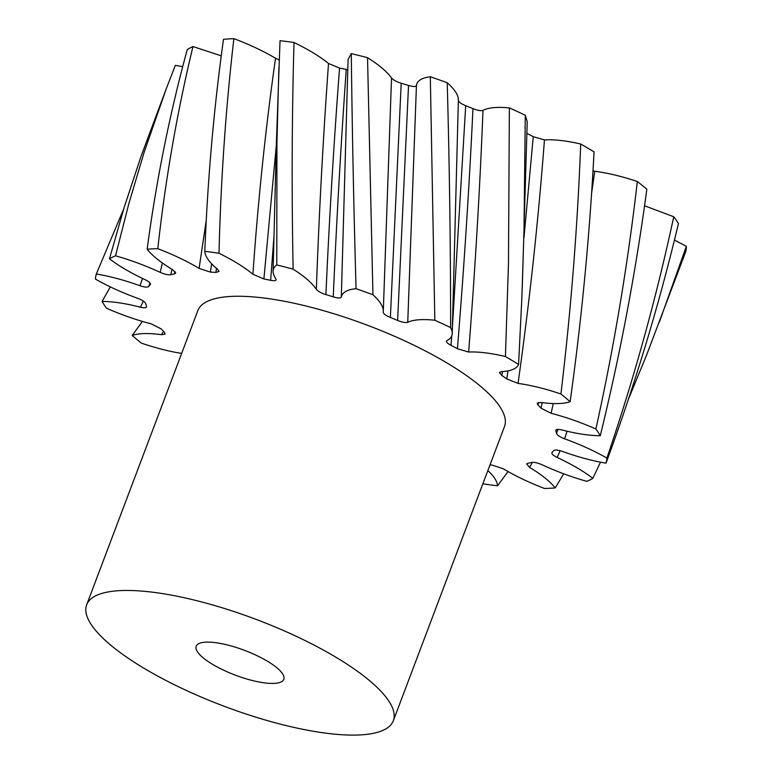 <?xml version="1.0" encoding="UTF-8"?>
<svg xmlns="http://www.w3.org/2000/svg" width="773" height="773" viewBox="0 0 773 773"><rect width="100%" height="100%" fill="white"/><g stroke="black" fill="none" stroke-linecap="round" stroke-linejoin="round"><path stroke-width="1.16" d="M262.018 658.171A46.834 13.228 20.7 0 1 283.807 679.332A46.834 13.228 20.7 0 1 217.976 667.379A46.834 13.228 20.7 0 1 196.187 646.218A46.834 13.228 20.7 0 1 262.018 658.171M162.919 678.887A163.924 46.283 20.7 0 1 86.663 604.834A163.924 46.283 20.7 0 1 317.075 646.672A163.924 46.283 20.7 0 1 393.331 720.716A163.924 46.283 20.7 0 1 162.919 678.887M86.663 604.834L197.83 310.64A163.924 46.283 20.7 0 1 428.242 352.469A163.924 46.283 20.7 0 1 504.498 426.522L393.331 720.716M509.368 107.901L508.47 263.912L505.426 356.537A271.874 76.759 20.7 0 1 518.577 364.45L521.891 297.296L524.007 230.257L525.273 115.206A271.874 76.759 20.7 0 0 509.368 107.901C497.194 106.742 488.41 107.573 482.999 110.384C479.82 190.332 475.028 270.879 468.651 352.044L457.423 348.739A219.194 61.888 -159.3 0 0 451.017 345.357C447.016 343.173 445.644 341.569 446.9 340.564A84.982 23.992 -159.3 0 0 452.234 333.434A84.982 23.992 -159.3 0 0 450.63 327.607C450.582 244.886 449.451 163.267 447.219 82.74A271.874 76.759 20.7 0 0 430.319 76.749C421.671 77.86 417.043 80.798 416.434 85.561L407.748 322.312C405.661 322.93 402.279 322.312 397.612 320.457A219.194 61.888 -159.3 0 0 390.384 317.481C385.785 315.519 383.398 313.761 383.195 312.205A84.982 23.992 -159.3 0 0 383.302 311.142A84.982 23.992 -159.3 0 0 372.944 294.764L367.533 57.685A271.874 76.759 20.7 0 0 351.29 53.598L348.072 59.473L341.318 297.103C340.632 298.349 337.936 298.272 333.25 296.88A219.194 61.888 -159.3 0 0 325.906 294.6C321.172 293.073 317.983 291.324 316.35 289.363A84.982 23.992 -159.3 0 0 293.131 269.159C291.595 191.578 291.894 116.027 294.02 42.496A271.874 76.759 20.7 0 0 280.029 40.708L276.376 143.43L273.101 271.139A84.982 23.992 -159.3 0 0 275.845 278.898L276.116 279.71M275.845 278.898C276.628 280.638 274.898 281.121 270.647 280.328A219.194 61.888 -159.3 0 0 263.902 278.966L252.916 274.27A84.982 23.992 -159.3 0 0 218.991 253.273A271.874 76.759 20.7 0 0 204.806 251.341A84.982 23.992 -159.3 0 0 217.744 269.468L219.049 271.439L215.928 272.415A219.194 61.888 -159.3 0 0 210.44 272.106L199.096 268.415A84.982 23.992 -159.3 0 0 157.798 248.684A271.874 76.759 20.7 0 0 147.15 249.215A84.982 23.992 -159.3 0 0 172.708 269.738L175.742 273.043L174.447 273.922A219.194 61.888 -159.3 0 0 170.746 274.695C168.214 275.091 164.678 274.318 160.156 272.367A84.982 23.992 -159.3 0 0 115.525 255.824A271.874 76.759 20.7 0 0 109.466 258.781L124.26 207.125L141.053 156.32L166.466 88.209L175.345 65.367L182.679 66.662M115.525 255.824L128.878 203.531L144.193 152.097L166.466 88.209M146.522 306.987L146.512 306.272A219.194 61.888 -159.3 0 1 145.739 303.663C145.044 301.924 142.377 300.156 137.739 298.339A84.982 23.992 -159.3 0 1 95.446 279.092A271.874 76.759 20.7 0 1 96.325 274.009L123.786 208.681M165.103 334.1L164.34 332.177A219.194 61.888 -159.3 0 1 161.325 328.998L151.228 323.858A84.982 23.992 -159.3 0 1 106.452 308.166A271.874 76.759 20.7 0 1 102.065 301.451L110.317 286.88M181.674 353.387A84.982 23.992 -159.3 0 1 141.411 343.144A271.874 76.759 20.7 0 1 132.193 335.453L142.396 321.413M508.045 471.549L497.522 485.821A271.874 76.759 20.7 0 1 483.338 483.879A84.982 23.992 -159.3 0 1 482.903 483.666M563.749 473.81L555.178 487.937A271.874 76.759 20.7 0 1 544.53 488.478A84.982 23.992 -159.3 0 1 503.233 468.747L491.899 465.046A219.194 61.888 -159.3 0 1 489.976 464.95M600.476 462.157L592.862 478.371A271.874 76.759 20.7 0 1 586.804 481.328A84.982 23.992 -159.3 0 1 542.173 464.795C537.65 462.843 534.124 462.061 531.582 462.467A219.194 61.888 -159.3 0 1 527.891 463.24L526.664 463.906L529.621 467.414A84.982 23.992 -159.3 0 1 555.178 487.937M628.381 399.351L646.566 355.126L685.796 251.505A271.874 76.759 20.7 0 0 686.337 246.297L674.433 240.065M659.408 321.983L686.337 246.297M673.747 216.759C656.151 298.591 633.87 379.021 606.892 458.06A271.874 76.759 20.7 0 1 606.003 463.153C634.884 384.79 659.04 304.929 678.452 223.561A271.874 76.759 20.7 0 0 673.747 216.759L644.537 205.782M637.339 181.51C627.773 264.791 613.955 347.29 595.886 428.996A271.874 76.759 20.7 0 1 600.263 435.711C620.168 354.478 635.696 272.318 646.837 189.24A271.874 76.759 20.7 0 0 637.339 181.51C621.927 176.37 607.723 172.949 594.737 171.258L591.49 194.052M580.707 144C577.499 227.446 570.899 310.775 560.918 394.008A271.874 76.759 20.7 0 1 570.136 401.699C581.711 318.689 589.683 235.427 594.06 151.904A271.874 76.759 20.7 0 0 580.707 144C566.203 140.686 554.115 139.324 544.443 139.913C538.288 221.039 529.486 302.195 518.045 383.398L506.827 378.954A219.194 61.888 -159.3 0 0 501.88 375.504L499.435 372.596L501.242 371.668A84.982 23.992 -159.3 0 0 518.577 364.45M430.319 76.749L434.832 320.244A271.874 76.759 20.7 0 1 450.63 327.607M351.29 53.598C352.179 130.222 353.763 208.584 356.053 288.677A271.874 76.759 20.7 0 1 372.944 294.764M278.879 67.618L276.937 142.957L276.792 264.936A271.874 76.759 20.7 0 1 293.131 269.159M218.991 253.273C220.856 179.529 225.813 107.978 233.871 38.65A271.874 76.759 20.7 0 0 223.494 39.346C213.937 107.785 207.705 178.457 204.806 251.341M157.798 248.684C165.461 179.123 177.191 111.737 192.979 46.535A271.874 76.759 20.7 0 0 187.24 49.636C169.664 114.018 156.301 180.544 147.15 249.215M221.223 55.859L192.979 46.535M252.916 274.27C258.056 200.42 265.593 128.405 275.517 58.236C263.11 50.941 249.225 44.409 233.871 38.65M275.517 58.236L279.179 60.004M316.35 289.363C319.114 212.411 323.172 137.121 328.525 63.463C319.655 56.313 308.156 49.327 294.02 42.496M328.525 63.463L339.56 68.111C333.917 142.058 329.366 217.561 325.906 294.6M333.25 296.88C336.622 219.542 340.961 143.72 346.256 69.415L339.56 68.111M346.256 69.415L347.821 69.667M383.302 311.142L391.524 77.996C387.07 71.686 379.07 64.922 367.533 57.685M391.524 77.996C393.254 79.986 396.472 81.725 401.197 83.223L390.384 317.481M397.612 320.457L408.531 85.455L401.197 83.223M408.531 85.455C413.207 86.808 415.835 86.847 416.434 85.561M457.423 348.739C464.003 268.038 469.182 188.013 472.97 108.635L465.704 105.698C461.095 103.766 458.64 101.997 458.35 100.403C458.737 95.552 455.026 89.668 447.219 82.74M472.97 108.635C477.656 110.471 480.999 111.051 482.999 110.384M522.239 288.416L527.215 121.651L525.273 115.206M524.007 237.408L533.254 136.695L526.78 133.333M533.254 136.695L544.443 139.913M592.968 170.939L594.737 171.258M109.466 258.781A84.982 23.992 -159.3 0 0 145.14 279.691C149.344 281.797 151.044 283.469 150.262 284.686A219.194 61.888 -159.3 0 0 148.725 286.464C147.546 287.517 144.609 287.276 139.923 285.73A84.982 23.992 -159.3 0 0 96.325 274.009M146.512 306.272C146.812 307.886 144.764 308.195 140.367 307.21A84.982 23.992 -159.3 0 0 102.065 301.451M165.084 334.129L161.441 334.69A84.982 23.992 -159.3 0 0 132.193 335.453M497.522 485.821A84.982 23.992 -159.3 0 0 487.86 470.573M592.862 478.371A84.982 23.992 -159.3 0 0 557.188 457.471C552.985 455.355 551.284 453.693 552.077 452.476A219.194 61.888 -159.3 0 0 553.603 450.698C554.782 449.635 557.72 449.876 562.406 451.432A84.982 23.992 -159.3 0 0 606.003 463.153M606.892 458.06A84.982 23.992 -159.3 0 0 564.59 438.822C559.952 437.006 557.285 435.228 556.589 433.498A219.194 61.888 -159.3 0 0 555.816 430.89L555.797 430.223M556.154 429.778L555.816 430.89C555.516 429.276 557.565 428.967 561.961 429.952A84.982 23.992 -159.3 0 0 600.263 435.711M595.886 428.996A84.982 23.992 -159.3 0 0 551.101 413.294L541.003 408.163A219.194 61.888 -159.3 0 0 537.998 404.975L537.138 403.274L540.887 402.462A84.982 23.992 -159.3 0 0 570.136 401.699M560.918 394.008A84.982 23.992 -159.3 0 0 518.045 383.398M505.426 356.537A84.982 23.992 -159.3 0 0 468.651 352.044M446.369 341.251L446.9 340.564M434.832 320.244A84.982 23.992 -159.3 0 0 407.748 322.312M356.053 288.677A84.982 23.992 -159.3 0 0 341.318 297.103M276.792 264.936A84.982 23.992 -159.3 0 0 273.101 271.139M174.447 273.922L174.978 271.449M171.983 269.304L170.746 274.695M160.156 272.367L162.398 263.004M215.928 272.415L216.45 268.366M211.589 263.728L210.44 272.106M199.096 268.415L206.333 219.822M270.647 280.328L273.913 237.234M276.328 145.16L263.902 278.966M465.704 105.698L452.369 327.936M451.761 335.84L451.017 345.357M506.827 378.954L507.958 370.895M502.402 371.6L501.88 375.504M541.003 408.163L542.202 402.646M538.53 402.404L537.998 404.975M553.275 403.564L551.101 413.294M556.589 433.498L557.884 429.373M567.053 431.208L564.59 438.822M560.125 450.707L557.188 457.471M532.394 462.351L529.621 467.414M161.441 334.69L163.538 331.356M140.367 307.21L143.392 301.141M149.943 282.918L148.725 286.464M139.923 285.73L142.551 278.464M458.389 99.852L452.234 333.434"/></g></svg>

